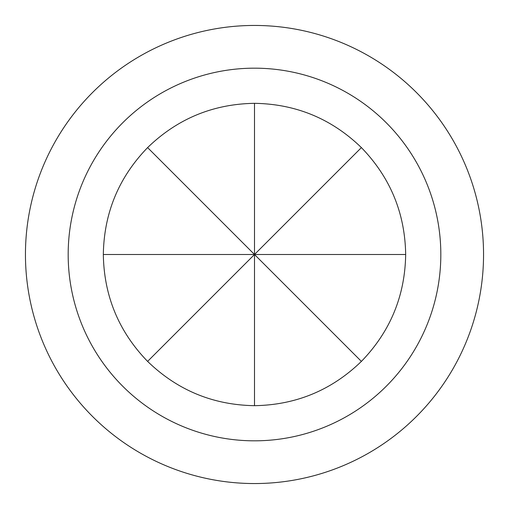 <?xml version="1.0" encoding="UTF-8"?>
<svg xmlns="http://www.w3.org/2000/svg" width="509" height="509" viewBox="0 0 509 509"><rect width="100%" height="100%" fill="white"/><g stroke="black" fill="none" stroke-linecap="round" stroke-linejoin="round"><path stroke-width="0.76" d="M68.174 254.5A186.326 186.326 0 0 0 254.5 440.826A186.326 186.326 0 0 0 440.826 254.5A186.326 186.326 0 0 0 254.5 68.174A186.326 186.326 0 0 0 68.174 254.5M483.55 254.5A229.05 229.05 0 0 1 254.5 483.55A229.05 229.05 0 0 1 25.45 254.5A229.05 229.05 0 0 1 254.5 25.45A229.05 229.05 0 0 1 483.55 254.5M361.396 147.604C390.25 177.399 405.011 213.029 405.673 254.5C405.011 295.971 390.25 331.601 361.396 361.396C331.601 390.25 295.971 405.011 254.5 405.673C213.029 405.011 177.399 390.25 147.604 361.396L254.5 254.5L103.327 254.5C103.989 213.029 118.75 177.399 147.604 147.604C177.399 118.75 213.029 103.989 254.5 103.327C295.971 103.989 331.601 118.75 361.396 147.604L254.5 254.5L405.673 254.5M147.604 361.396C118.75 331.601 103.989 295.971 103.327 254.5M254.5 405.673L254.5 254.5L147.604 147.604M254.5 103.327L254.5 254.5L361.396 361.396"/></g></svg>
